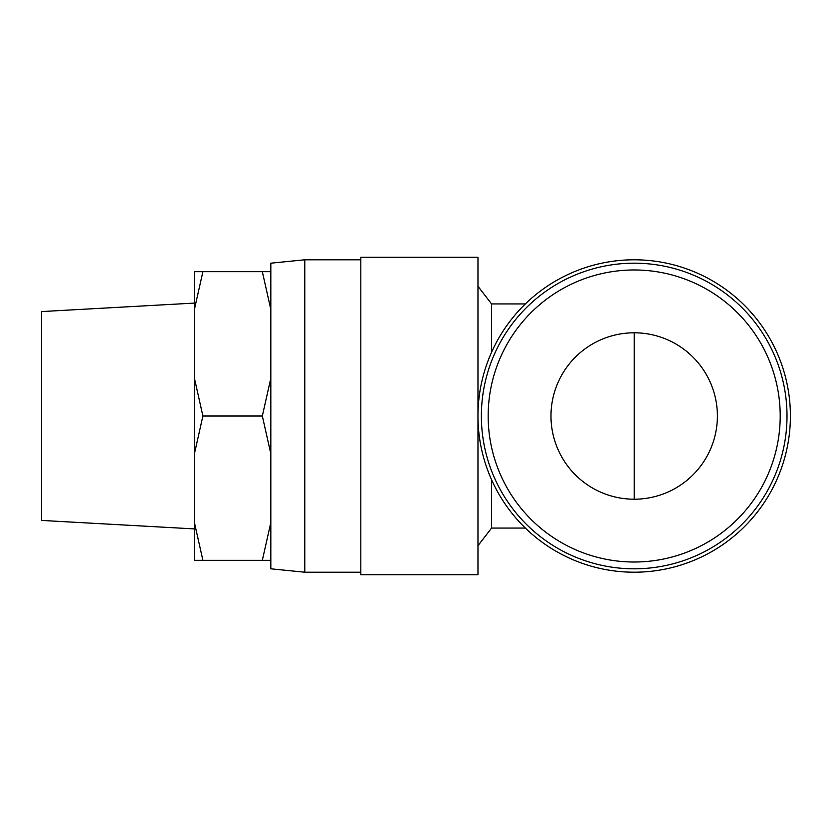 <?xml version="1.0" encoding="UTF-8"?>
<svg xmlns="http://www.w3.org/2000/svg" width="832" height="832" viewBox="0 0 832 832"><rect width="100%" height="100%" fill="white"/><g stroke="black" fill="none" stroke-linecap="round" stroke-linejoin="round"><path stroke-width="1.25" d="M304.782 259.792L270.826 263.182L270.826 568.818L304.782 572.208L304.782 259.792L360.818 259.792M634.192 499.2L634.192 332.8A83.2 83.2 0 0 1 706.243 457.6A83.2 83.2 0 0 1 562.13 457.6A83.2 83.2 0 0 1 634.192 332.8L634.192 499.2M478.899 399.017L477.974 399.017L477.974 432.983L478.899 432.983M790.4 416A156.208 156.208 0 0 0 634.192 259.792A156.208 156.208 0 0 0 477.974 416A156.208 156.208 0 0 0 634.192 572.208A156.208 156.208 0 0 0 790.4 416M491.556 352.29L491.556 303.93L525.356 303.93M525.356 528.07L491.556 528.07L491.556 479.71M360.818 257.244L477.974 257.244L477.974 574.756L360.818 574.756L360.818 257.244M634.192 269.974A146.026 146.026 0 0 0 507.728 489.008A146.026 146.026 0 0 0 760.646 489.008A146.026 146.026 0 0 0 634.192 269.974M634.192 568.818A152.818 152.818 0 0 0 766.532 339.591A152.818 152.818 0 0 0 501.842 339.591A152.818 152.818 0 0 0 634.192 568.818M194.418 271.669L194.418 309.494L202.904 271.669L194.418 271.669M194.418 522.506L194.418 560.331L202.904 560.331L194.418 522.506L194.418 453.825L202.904 416L194.418 378.175L194.418 453.825M194.418 378.175L194.418 309.494M270.826 522.506L262.33 560.331L270.826 560.331M270.826 378.175L262.33 416L270.826 453.825M270.826 271.669L262.33 271.669L270.826 309.494M262.33 416L202.904 416M262.33 271.669L202.904 271.669M262.33 560.331L202.904 560.331M194.418 303.087L41.6 311.574L41.6 520.426L194.418 528.913M491.556 303.93L477.974 286.281M491.556 528.07L477.974 545.719M304.782 572.208L360.818 572.208"/></g></svg>
